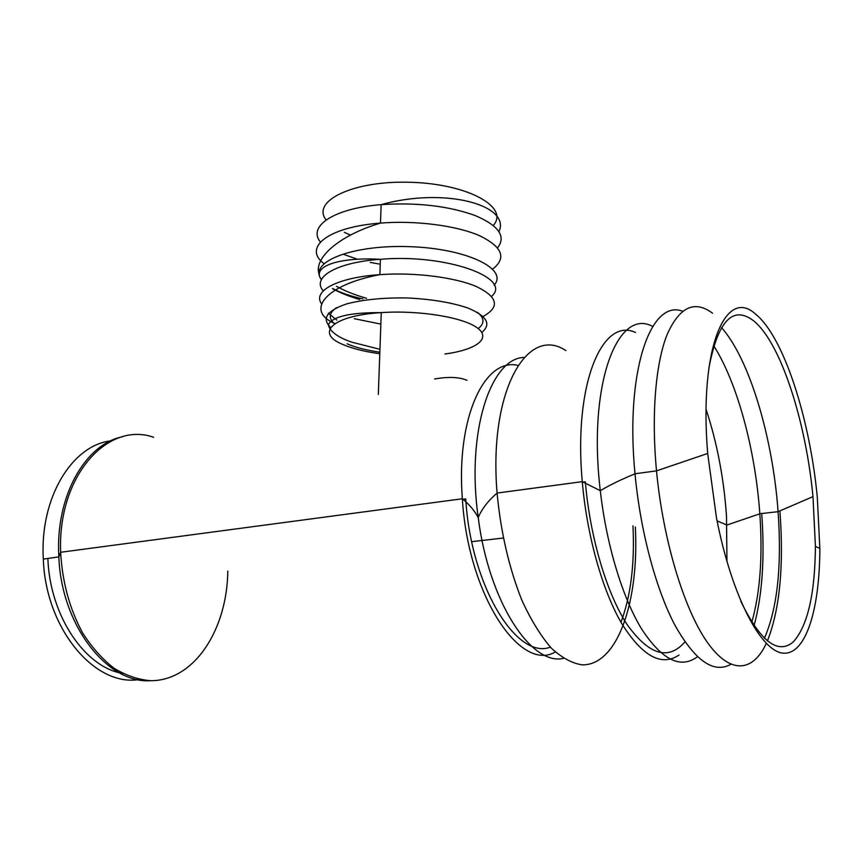 <?xml version="1.0" encoding="UTF-8"?>
<svg xmlns="http://www.w3.org/2000/svg" width="863" height="863" viewBox="0 0 863 863"><rect width="100%" height="100%" fill="white"/><g stroke="black" fill="none" stroke-linecap="round" stroke-linejoin="round"><path stroke-width="1.29" d="M467.012 380.335C459.472 377.023 448.674 376.57 434.628 378.965M139.418 679.461C95.459 687.336 45.674 629.407 43.312 559.095C39.601 497.649 72.265 445.254 110.712 440.864M122.535 673.377C85.167 667.509 49.946 616.042 47.875 558.771M755.977 314.488C783.96 337.379 809.893 418.857 817.304 497.271L819.85 548.437C819.753 608.437 806.269 654.262 783.777 653.194C761.436 652.471 731.802 596.829 716.484 517.897L707.703 453.636C698.782 347.185 726.128 285.998 755.977 314.488M708.803 368.469C717.897 320.799 732.838 304.93 753.626 320.842C780.659 342.514 805.837 420.961 812.978 496.635L815.416 546.365C814.985 594.143 807.606 626.009 793.28 641.943C777.779 654.952 760.281 641.371 740.767 601.187M493.302 225.416C509.655 207.562 468.76 184.013 411.036 182.298C353.323 180.227 310.96 201.047 326.138 219.946M344.337 232.309L350.432 235.114M150.766 680.702C107.67 684.025 61.316 625.675 58.835 556.862C55.135 496.203 85.556 443.733 122.729 436.721M227.8 571.069C227.185 629.289 194.596 680.788 150.766 680.702C138.35 679.71 126.095 675.546 114.013 668.232C102.319 659.127 91.823 647.326 82.535 632.806C69.59 608.771 62.287 581.932 60.637 552.277C57.508 475.535 107.886 421.036 153.636 437.271M779.904 511.015L779.979 512.029M780.055 512.989C783.884 567.067 779.667 609.742 767.39 641.015M766.29 643.453C752.806 672.374 729.979 674.866 706.862 641.651C683.82 608.523 663.011 539.72 656.516 470.95C651.241 414.887 655.61 363.862 666.883 335.124C679.246 306.991 694.478 299.698 712.579 313.237M761.835 515.103C764.834 558.588 762.245 595.459 754.046 625.707M730.864 664.294C713.658 673.927 694.952 660.788 674.747 624.866C655.804 588.814 640.324 530.918 635.028 473.906L635.006 473.755C624.941 370.734 650.929 298.706 682.622 311.23M761.716 513.528L761.759 514.089M697.433 656.732C680.702 669.257 662.148 660.098 641.792 629.278C622.655 598.113 606.506 545.2 600.324 490.95C587.487 384.003 617.768 307.174 652.708 326.451M678.998 655.049C661.425 666.829 642.309 656.301 621.673 623.464C602.363 590.421 586.916 535.675 582.277 481.662C573.302 383.819 602.46 316.645 635.535 332.503M635.319 527.013C639.278 600.335 617.951 665.438 582.266 664.866C572.04 663.367 561.64 657.703 551.047 647.876C540.605 635.675 530.896 619.85 521.932 600.4C509.094 568.167 500.81 532.385 497.077 493.053C488.48 390.454 527.52 324.693 565.869 350.594M563.453 658.372C531.166 666.074 488.792 601.587 478.221 517.552C466.02 432.007 490.767 357.865 524.208 357.422M555.179 652.072C520.022 672.611 467.973 594.521 462.352 498.771C455.977 417.207 484.887 357.347 517.876 365.383M550.357 647.142C516.764 660.227 470.831 586.106 465.74 498.911L462.946 499.289M632.967 525.847C634.801 563.852 630.799 595.988 620.972 622.255M684.952 641.899C668.383 660.788 649.17 655.103 627.315 624.844C606.926 594.003 590.065 537.671 585.33 481.834L583.291 482.104M706.107 409.45C717.024 442.59 723.82 478.026 726.473 515.772L726.959 561.684M713.755 345.836C737.358 382.784 755.287 449.785 759.785 513.151L759.828 513.809C762.806 556.786 760.12 592.924 751.792 622.234M721.479 327.562C749.494 358.932 772.687 437.412 778.048 511.079L778.092 511.673C781.943 566.322 777.369 608.544 764.37 638.35M497.584 247.821C506.344 236.44 498.825 225.653 475.028 215.48C448.264 205.912 416.958 202.298 381.112 204.639C333.636 208.339 307.39 226.451 320.41 242.039M492.697 269.073C506.861 257.983 502.406 246.818 479.321 235.588C456.171 225.534 415.535 220.27 380.464 223.096L380.443 223.107C327.649 226.98 302.676 247.746 323.927 263.571M494.132 285.146C508.792 269.116 466.894 248.382 408.965 246.635C351.047 244.596 307.854 262.557 321.457 279.515M332.6 288.479C340.443 292.708 350.54 296.192 362.881 298.922M491.597 296.365C513.032 278.026 446.063 253.593 380.432 259.299C336.009 262.374 311.284 277.562 323.269 290.874M483.248 316.376C500.109 306.948 497.843 297.012 476.462 286.581C454.812 277.25 414.477 272.136 379.871 274.639C337.163 277.476 312.212 291.198 321.543 303.787M481.802 332.428C491.673 324.197 486.959 316.02 467.67 307.918C451.338 302.449 431.22 299.127 407.314 297.962C383.377 297.573 363.075 299.58 346.419 303.97C326.635 310.809 321.403 318.663 330.723 327.519M444.941 353.992C475.998 349.86 491.845 338.533 477.347 327.918C463.248 317.282 419.008 310 381.273 312.622C332.331 315.567 314.822 333.075 342.719 344.445C352.223 348.566 364.585 351.651 379.796 353.711M347.131 343.798C355.534 347.465 366.441 350.27 379.849 352.201M478.21 328.576C484.801 323.42 484.521 317.994 477.358 312.277M336.462 307.692C328.943 312.924 328.307 318.339 334.564 323.905M354.272 318.706L380.863 324.1M344.132 254.553L357.509 259.278M370.303 262.417L380.259 264.197M43.312 559.095L58.835 556.862L60.637 552.277L462.352 498.771C469.019 504.143 474.316 510.4 478.221 517.552C481.791 509.008 488.07 500.842 497.077 493.053L582.277 481.662L600.292 490.68C610.044 484.887 621.619 479.278 635.017 473.83M707.692 453.474L656.506 470.874L635.006 473.755M503.237 538.037L471.716 541.673M759.828 513.809L727.002 525.017L717.077 520.907M812.978 496.635L778.092 511.673L759.828 513.744M815.416 546.365L819.85 548.437M319.278 274.758C312.794 258.803 338.49 235.534 380.475 223.096L381.144 204.639C444.499 186.883 511.069 204.984 499.019 231.586M335.017 323.603C304.909 311.122 324.52 284.995 379.871 274.639L380.432 259.299C337.357 256.937 311.403 266.883 321.381 279.666M332.428 288.587C339.547 292.589 348.63 296.236 359.666 299.526M378.318 394.467L381.273 312.622C352.309 312.482 335.038 315.966 329.461 323.064C326.031 326.343 333.118 336.214 352.18 342.277L379.947 349.31M328.35 313.226L336.872 320.141M336.484 286.3C344.143 290.702 354.164 294.704 366.548 298.318"/></g></svg>
